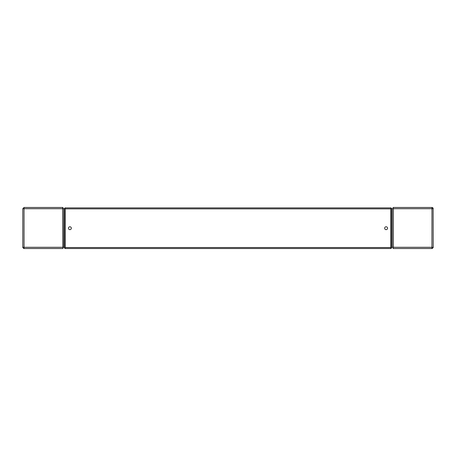<?xml version="1.0" encoding="UTF-8"?>
<svg xmlns="http://www.w3.org/2000/svg" width="456" height="456" viewBox="0 0 456 456"><rect width="100%" height="100%" fill="white"/><g stroke="black" fill="none" stroke-linecap="round" stroke-linejoin="round"><path stroke-width="0.68" d="M432.214 208.381L432.214 208.711M432.214 248.497L433.154 247.614M432.214 248.52L433.2 247.534M393.021 248.52L393.391 247.289L392.16 247.289L392.16 208.711L393.391 208.711L393.021 207.48L431.929 207.48L431.969 208.711L431.929 248.52L393.021 248.52L393.391 247.289L433.2 247.289L433.126 208.295M433.103 208.238L432.909 207.913M432.841 207.839L432.442 207.577M62.814 247.699L62.609 208.711L62.979 208.301L62.609 208.711L63.84 208.711L63.84 247.289L22.8 247.289L22.8 208.711L24.031 208.711L24.048 207.48L62.979 207.48L62.979 208.301M62.979 247.699L62.979 248.52M22.846 247.614L24.031 248.52L27.725 248.52M23.621 247.289L24.037 247.699L23.786 248.497M63.84 247.289L64.25 247.289L64.25 208.711L63.84 208.711M23.621 208.711L24.031 207.48L22.8 208.711M24.031 207.48L27.725 207.48M62.814 208.301L62.814 207.48L62.609 208.711L24.031 208.711L24.048 248.52L62.814 248.52M393.021 207.48L393.391 208.711L433.2 208.711L431.969 207.48L432.379 208.711M392.16 208.711L391.75 208.711L391.75 247.289L392.16 247.289M431.957 247.699L431.929 248.52M431.969 247.699L432.379 247.289M71.33 228.205A1.436 1.436 0 0 1 69.893 229.642A1.436 1.436 0 0 1 68.457 228.205A1.436 1.436 0 0 1 69.893 226.769A1.436 1.436 0 0 1 71.33 228.205M387.543 228.205A1.436 1.436 0 0 1 386.107 229.642A1.436 1.436 0 0 1 384.67 228.205A1.436 1.436 0 0 1 386.107 226.769A1.436 1.436 0 0 1 387.543 228.205M391.071 207.89L390.661 208.876L391.071 207.89L64.929 207.89L65.339 208.876L64.929 207.89M64.929 248.52L65.339 247.534L64.929 248.52L391.071 248.52L390.661 247.534L391.071 248.52M391.071 247.944L391.647 247.944L390.661 247.534L390.661 208.876L391.647 208.466L390.661 208.876L65.339 208.876L64.353 208.466L65.339 208.876L65.339 247.534L64.353 247.944L65.339 247.534L390.661 247.534L391.071 247.933M64.353 208.466L64.353 247.944M391.647 247.944L391.647 208.466M23.786 208.711L23.786 208.381M22.8 247.534L23.786 248.52M432.214 247.289L432.214 247.619M393.391 208.711L393.391 247.289M23.786 247.619L23.786 247.289"/></g></svg>
